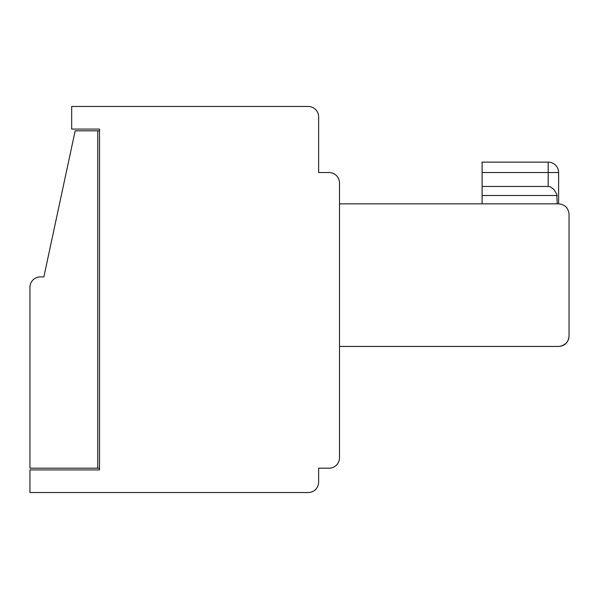<?xml version="1.0" encoding="UTF-8"?>
<svg xmlns="http://www.w3.org/2000/svg" width="599" height="599" viewBox="0 0 599 599"><rect width="100%" height="100%" fill="white"/><g stroke="black" fill="none" stroke-linecap="round" stroke-linejoin="round"><path stroke-width="0.9" d="M558.612 203.855C564.939 204.484 568.421 207.965 569.05 214.285C568.421 207.965 564.939 204.484 558.612 203.855L339.498 203.855L339.498 457.748L339.498 346.454L558.612 346.454C564.939 345.825 568.421 342.343 569.05 336.017L569.05 214.285C568.421 207.965 564.939 204.484 558.612 203.855L558.612 172.549A10.438 10.438 0 0 0 548.175 162.119A10.438 10.438 0 0 1 558.612 172.549A10.438 10.438 0 0 0 548.175 162.119A10.438 10.438 0 0 1 558.612 172.549A10.438 10.438 0 0 0 548.175 162.119A10.438 10.438 0 0 1 558.612 172.549A10.438 10.438 0 0 0 548.175 162.119A10.438 10.438 0 0 1 558.612 172.549A10.438 10.438 0 0 0 548.175 162.119A10.438 10.438 0 0 1 558.612 172.549A10.438 10.438 0 0 0 548.175 162.119A10.438 10.438 0 0 1 558.612 172.549A10.438 10.438 0 0 0 548.175 162.119A10.438 10.438 0 0 1 558.612 172.549A10.438 10.438 0 0 0 548.175 162.119A10.438 10.438 0 0 1 558.612 172.549A10.438 10.438 0 0 0 548.175 162.119A10.438 10.438 0 0 1 558.612 172.549A10.438 10.438 0 0 0 548.175 162.119A10.438 10.438 0 0 1 558.612 172.549A10.438 10.438 0 0 0 548.175 162.119A10.438 10.438 0 0 1 558.612 172.549A10.438 10.438 0 0 0 548.175 162.119A10.438 10.438 0 0 1 558.612 172.549A10.438 10.438 0 0 0 548.175 162.119A10.438 10.438 0 0 1 558.612 172.549A10.438 10.438 0 0 0 548.175 162.119A10.438 10.438 0 0 1 558.612 172.549A10.438 10.438 0 0 0 548.175 162.119L548.182 172.549L482.098 172.549L482.098 162.119L548.175 162.119A10.438 10.438 0 0 1 558.612 172.549A10.438 10.438 0 0 0 548.175 162.119A10.438 10.438 0 0 1 558.612 172.549A10.438 10.438 0 0 0 548.175 162.119A10.438 10.438 0 0 1 558.612 172.549A10.438 10.438 0 0 0 548.175 162.119A10.438 10.438 0 0 1 558.612 172.549A10.438 10.438 0 0 0 548.175 162.119A10.438 10.438 0 0 1 558.612 172.549A10.438 10.438 0 0 0 548.175 162.119A10.438 10.438 0 0 1 558.612 172.549A10.438 10.438 0 0 0 548.175 162.119A10.438 10.438 0 0 1 558.612 172.549L548.182 172.549L548.175 162.119M568.863 337.978L568.429 339.558L568.863 337.978M567.837 340.898L567.425 341.61L567.837 340.898M564.932 344.335L563.03 345.488M560.192 346.334L561.772 345.967M562.626 345.653L566.077 343.317L567.904 340.779M569.05 336.017L569.05 325.586M339.498 203.855L339.498 182.987A10.438 10.438 0 0 0 329.061 172.549L318.631 172.549L329.061 172.549L318.631 172.549L329.061 172.549L318.631 172.549L329.061 172.549L318.631 172.549L329.061 172.549L318.631 172.549L329.061 172.549L318.631 172.549L329.061 172.549L318.631 172.549L329.061 172.549L318.631 172.549L329.061 172.549L318.631 172.549L329.061 172.549L318.631 172.549L329.061 172.549L318.631 172.549L318.631 116.902A10.438 10.438 0 0 0 308.193 106.465L294.281 106.465M329.061 468.186L318.631 468.186L329.061 468.186A10.438 10.438 0 0 0 339.498 457.748L339.498 346.454M318.631 162.119L318.631 116.902M318.631 468.186L318.631 482.098A10.438 10.438 0 0 1 308.193 492.535L29.95 492.535L29.95 469.923L99.509 469.923L99.509 129.077L99.509 130.814L75.167 130.814L43.862 276.895L40.388 276.895A10.438 10.438 0 0 0 29.95 287.325L29.95 468.186L97.772 468.186L97.772 130.814M557.212 203.855L556.793 194.353L554.053 189.606L550.503 186.918L548.182 186.461L482.098 186.461L482.098 172.549M482.098 186.461L482.098 195.499L557.212 195.499M482.098 195.499L482.098 203.855M308.193 106.465L71.685 106.465L71.685 129.077L99.509 129.077M99.509 468.186L97.772 468.186M568.9 337.791L568.788 338.33M567.433 341.602L566.077 343.317L562.132 345.84M548.182 186.461L548.182 172.549"/></g></svg>
